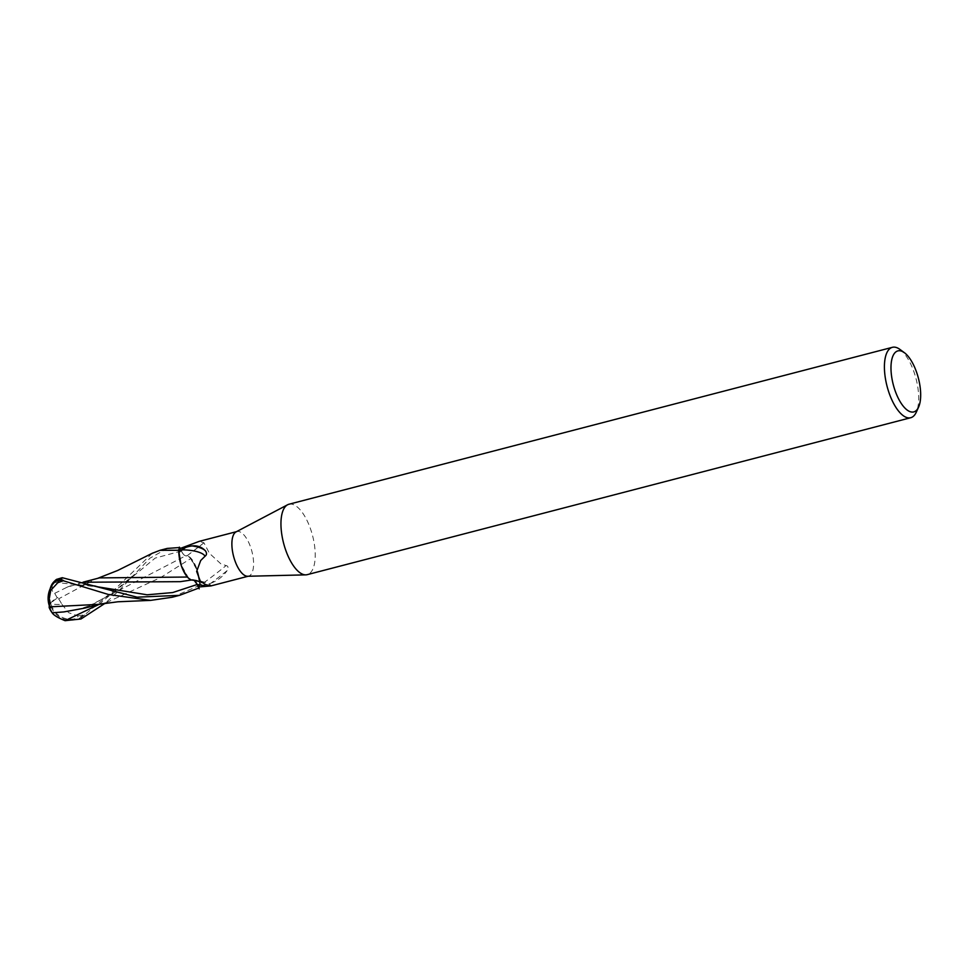 <?xml version="1.0" encoding="UTF-8"?>
<svg xmlns="http://www.w3.org/2000/svg" width="968" height="968" viewBox="0 0 968 968"><rect width="100%" height="100%" fill="white"/><g stroke="black" fill="none" stroke-linecap="round" stroke-linejoin="round"><path stroke-width="0.73" stroke-dasharray="4.84 3.63" d="M288.936 504.243A36.373 14.968 -104.6 0 1 313.983 542.044A36.373 14.968 -104.6 0 1 307.243 574.653M236.083 531.88A23.038 9.474 -104.6 0 1 236.942 531.553A23.038 9.474 -104.6 0 1 252.805 555.487A23.038 9.474 -104.6 0 1 248.534 576.141A23.038 9.474 -104.6 0 1 247.626 576.262M899.925 349.412A36.373 14.968 -104.6 0 1 917.446 385.107A36.373 14.968 -104.6 0 1 916.26 412.235M203.837 542.879A26.39 1.343 -37.6 0 1 187.381 555.547A10.43 4.295 -104.6 0 1 187.296 555.608A10.43 4.295 -104.6 0 1 181.355 551.034L179.298 546.654L181.355 550.998C183.46 555.16 185.457 556.648 187.344 555.475L190.926 558.621L187.344 555.475L189.776 557.096A20.812 8.567 -104.6 0 1 197.617 571.12A20.812 8.567 -104.6 0 1 199.71 582.724L201.235 584.563A25.047 1.27 -37.6 0 0 226.088 565.59L220.813 563.799L209.378 553.273L203.958 542.782L199.287 541.342M186.679 555.85L187.393 555.463L186.679 555.85M98.143 604.383L106.795 602.411L160.736 577.485L190.841 558.5L196.855 569.002L199.88 585.108A24.188 9.958 -104.6 0 1 199.311 586.874A24.188 9.958 -104.6 0 0 199.88 585.096L197.617 571.12L189.776 557.096A20.812 8.567 -104.6 0 0 187.381 555.547M201.235 584.563C202.542 585.604 205.761 585.156 210.903 583.22A26.293 1.331 -37.6 0 0 227.093 570.66C228.545 567.599 228.218 565.905 226.088 565.59M210.903 583.22C217.643 580.631 223.039 576.444 227.093 570.66M199.71 582.724A23.038 9.474 -104.6 0 1 198.367 587.007M191.144 579.965A10.43 4.295 -104.6 0 1 192.559 579.542A10.43 4.295 -104.6 0 1 194.338 580.425M194.241 580.413L191.228 579.965M200.364 581.248L200.981 582.131A26.39 8.627 178.9 0 1 205.579 584.587M181.367 550.998C183.496 555.148 185.505 556.636 187.393 555.463C185.457 556.648 183.46 555.16 181.355 550.998L155.17 558.1L116.438 590.141L97.381 601.999C93.376 603.875 83.49 609.356 63.936 611.909M183.097 557.12L84.918 608.073M197.133 584.515C194.979 580.376 192.959 578.888 191.083 580.05L191.858 579.65L191.083 580.05C192.959 578.876 194.967 580.364 197.133 584.515M188.748 578.404L180.907 564.392M188.397 578.077L181.948 567.429L188.397 578.077M172.195 597.244L199.88 585.253L196.855 569.002L190.89 558.476M56.495 579.396L54.002 582.288C51.11 587.987 51.34 591.666 54.692 593.336L57.209 597.752A23.474 10.636 -10.1 0 0 50.227 603.911A21.006 20.872 49.6 0 0 81.917 616.906L84.748 614.97A24.248 9.982 75.4 0 0 84.833 614.644L111.598 592.428L152.278 553.285M167.27 548.42L149.943 558.185L119.149 590.468L105.246 603.197M61.952 604.322L68.607 612.683L78.033 615.914A23.05 9.486 -104.6 0 1 77.271 618.104A20.062 19.929 -130.4 0 1 51.062 603.79A20.062 19.929 -130.4 0 1 51.05 603.717A22.615 10.237 169.9 0 1 58.068 597.752L61.952 604.322A23.414 4.876 -9.1 0 1 51.062 603.79M53.446 583.486A20.062 11.677 -101.2 0 0 50.687 603.693A20.062 11.677 -101.2 0 0 50.699 603.766A22.615 5.59 -38 0 0 49.913 607.372M54.692 593.336L66.744 587.382L83.296 582.24M49.356 605.908A23.474 5.808 142 0 1 50.227 603.911L51.05 603.717M57.209 597.752L58.068 597.752M50.699 603.766L50.227 603.911A21.006 12.233 78.8 0 1 50.142 588.834M84.748 614.97L77.271 618.104M78.033 615.914L84.833 614.644M178.644 550.405L181.064 564.949M99.438 577.896L95.106 579.203L58.516 598.902M199.88 585.253A24.248 9.982 -104.6 0 1 199.36 586.874M181.355 551.034A36.433 1.851 -37.6 0 0 189.619 544.803M48.4 602.06A23.414 4.876 170.9 0 0 50.687 603.693M54.002 582.288L97.877 586.85M98.978 604.431L132.398 576.081M81.917 616.906A24.248 9.982 -104.6 0 1 80.997 618.988M187.296 555.608L203.958 542.782M192.559 579.542C202.639 581.224 208.81 583.208 211.084 585.495M180.266 581.671L191.918 579.638M66.731 587.382C71.16 585.216 77.077 584.297 84.482 584.648L98.276 586.947M149.822 600.402L150.681 600.378M97.502 578.404L95.106 579.203M83.067 582.167L78.71 583.317M101.41 603.802L106.795 602.411"/><path stroke-width="1.45" d="M918.571 407.153L916.26 412.235A36.373 14.968 -104.6 0 1 910.706 417.728L307.243 574.653A36.373 14.968 -104.6 0 1 305.815 574.859A36.373 14.968 -104.6 0 1 282.196 536.865A36.373 14.968 -104.6 0 1 287.581 504.776A36.373 14.968 -104.6 0 1 288.936 504.243L892.399 347.318A36.373 14.968 -104.6 0 1 899.925 349.412L904.414 352.715A31.52 12.971 -104.6 0 1 919.6 383.655A31.52 12.971 -104.6 0 1 918.571 407.153A31.52 12.971 -104.6 0 1 904.681 407.818A31.52 12.971 -104.6 0 1 892.06 379.166A31.52 12.971 -104.6 0 1 904.414 352.715M305.815 574.859L247.626 576.262A23.038 9.474 -104.6 0 1 232.671 552.208A23.038 9.474 -104.6 0 1 236.083 531.88L287.581 504.776M910.706 417.728A36.373 14.968 -104.6 0 1 885.659 379.928A36.373 14.968 -104.6 0 1 892.399 347.318M181.064 564.949L178.644 550.405A24.188 9.958 -104.6 0 1 179.709 547.525L167.27 548.42M236.494 531.662L199.287 541.342L180.169 548.493L179.709 547.525A24.188 9.958 -104.6 0 0 178.644 550.405L180.907 564.392A20.812 8.567 -104.6 0 1 178.814 552.776A23.038 9.474 -104.6 0 1 180.157 548.493M178.814 552.776L181.488 549.848C183.968 547.827 187.502 546.521 192.124 545.916C197.387 545.383 201.816 547.017 205.385 550.804C206.983 553.079 206.862 554.894 205.047 556.225L200.691 560.52L196.649 571.447L200.364 581.248L205.579 584.587L210.879 585.93L198.367 587.007L197.157 584.503L198.839 588.036L179.54 595.332L137.093 597.183L62.23 577.702L56.495 579.396A24.248 24.248 0 0 0 53.276 582.47A21.006 12.233 78.8 0 1 61.323 579.784L63.392 580.437A24.248 9.982 75.4 0 0 63.319 580.764L108.573 594.534L150.645 600.378L172.195 597.244L179.54 595.332M199.311 586.874A24.188 9.958 -104.6 0 1 198.815 587.987A24.188 9.958 -104.6 0 0 199.311 586.874M194.338 580.425A10.43 4.295 -104.6 0 1 197.169 584.478L194.241 580.413M201.913 582.518L200.981 582.131A26.39 8.627 178.9 0 0 191.144 579.965A20.812 8.567 -104.6 0 1 188.748 578.404A20.812 8.567 -104.6 0 1 180.907 564.392M191.228 579.965L188.748 578.404M181.488 549.848A25.047 8.18 178.9 0 1 205.047 556.225M192.124 545.916A26.293 8.591 178.9 0 1 205.385 550.804M83.296 582.24L180.266 581.671L191.083 580.05L188.397 578.077L191.132 580.038M199.226 588.846L197.133 584.515L199.226 588.846M152.278 553.285L159.986 550.308L178.644 550.247A24.248 9.982 -104.6 0 1 179.685 547.477M48.896 600.801L50.772 590.323L57.826 582.688A23.05 9.486 -104.6 0 1 58.6 580.51A20.062 11.677 -101.2 0 0 53.446 583.486A23.414 23.414 0 0 0 49.913 607.372A22.615 5.59 -38 0 0 50.384 607.977L48.896 600.801A23.414 4.876 170.9 0 0 48.4 602.06M50.142 588.834A21.006 12.233 78.8 0 1 53.276 582.47M63.392 580.437L58.6 580.51M57.826 582.688L63.319 580.764M49.949 606.827L98.143 604.383M105.246 603.197L80.997 618.988L65.074 620.682C57.911 617.765 53.603 615.14 52.163 612.817L49.695 608.388L50.384 607.977M49.695 608.388A23.474 5.808 142 0 1 49.307 607.856A23.474 5.808 142 0 1 49.356 605.908M187.393 577.037L99.438 577.896M52.163 612.817L63.936 611.909L84.918 608.073L101.41 603.802M199.36 586.874A24.248 9.982 -104.6 0 1 198.839 588.036M97.877 586.85L147.112 594.8L172.679 592.561L197.157 584.503A36.433 11.906 178.9 0 1 205.881 586.293M61.323 579.784A24.248 9.982 -104.6 0 1 62.23 577.702M65.074 620.682L98.978 604.431M210.879 585.93L248.098 576.25M167.331 548.396L159.986 550.308M97.925 586.862L94.513 585.906M97.587 604.492L117.915 601.781L150.681 600.378M152.702 553.067L117.697 570.467L97.502 578.404M100.442 577.63L83.067 582.167M49.307 607.856A24.248 24.248 0 0 0 51.921 612.49"/></g></svg>
